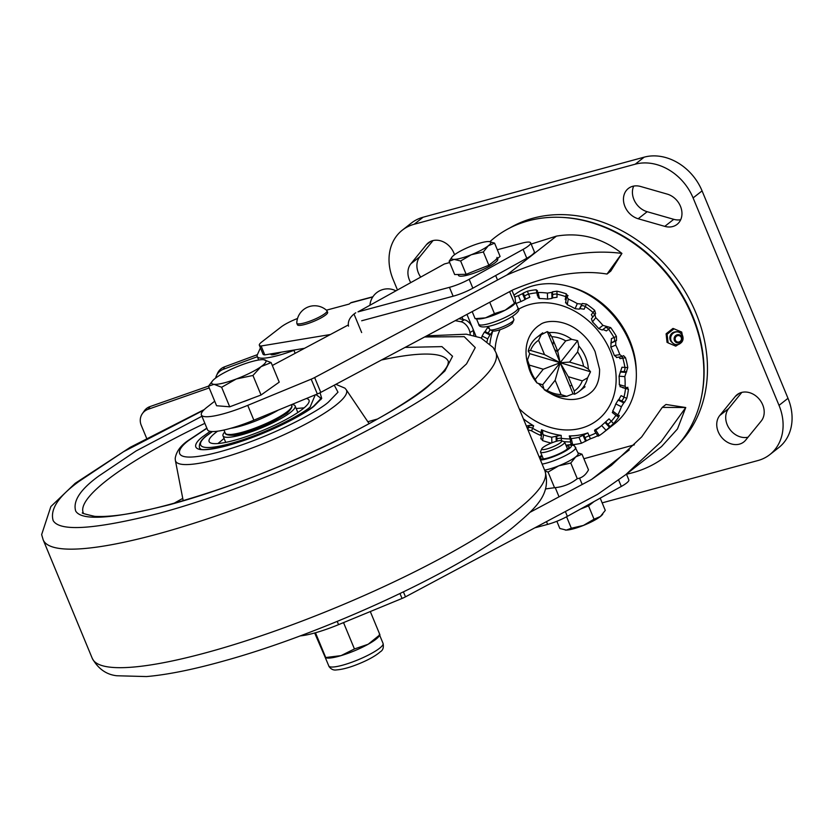 <?xml version="1.0" encoding="UTF-8"?>
<svg xmlns="http://www.w3.org/2000/svg" width="833" height="833" viewBox="0 0 833 833"><rect width="100%" height="100%" fill="white"/><g stroke="black" fill="none" stroke-linecap="round" stroke-linejoin="round"><path stroke-width="1.25" d="M410.596 282.366A17.962 14.609 51.9 0 1 410.908 263.738L426.434 244.683A17.962 14.609 51.9 0 1 428.329 242.819A17.962 14.609 51.9 0 1 432.671 240.664A17.962 14.609 51.9 0 1 454.516 254.752M632.663 186.321A17.962 14.609 51.9 0 1 640.629 186.488L667.212 194.099A17.962 14.609 51.9 0 1 681.019 207.792A17.962 14.609 51.9 0 1 677.083 224.369A17.962 14.609 51.9 0 1 664.786 226.368L638.203 218.756A17.962 14.609 51.9 0 1 624.396 205.064A17.962 14.609 51.9 0 1 628.332 188.487A17.962 14.609 51.9 0 1 632.663 186.321M741.485 392.478A17.962 14.609 51.9 0 1 760.529 400.84A17.962 14.609 51.9 0 1 761.216 421.05L745.681 440.105A17.962 14.609 51.9 0 1 743.796 441.969A17.962 14.609 51.9 0 1 722.263 438.085A17.962 14.609 51.9 0 1 719.722 415.552L735.258 396.498A17.962 14.609 51.9 0 1 737.143 394.644A17.962 14.609 51.9 0 1 741.485 392.478M402.329 230.158L411.304 223.119A49.001 39.838 51.9 0 1 423.133 217.215L414.157 224.264A49.001 39.838 -128.1 0 0 402.329 230.158A49.001 39.838 -128.1 0 0 393.103 279.43L397.351 289.707M414.157 224.264L635.215 164.195L644.19 157.156L423.133 217.215M644.19 157.156A49.001 39.838 51.9 0 1 702.073 190.882L787.997 398.309A49.001 39.838 51.9 0 1 778.772 447.592L769.796 454.631A49.001 39.838 -128.1 0 0 779.022 405.359L693.098 197.921A49.001 39.838 -128.1 0 0 635.215 164.195M602.165 502.861L757.957 460.534A49.001 39.838 -128.1 0 0 769.796 454.631M748.076 437.179A17.962 14.609 51.9 0 1 729.26 428.537A17.962 14.609 51.9 0 1 728.698 408.514L741.839 392.385M680.696 219.725A17.962 14.609 51.9 0 1 673.762 219.329L647.179 211.707A17.962 14.609 51.9 0 1 633.694 186.082M420.54 276.858A17.962 14.609 51.9 0 1 419.884 256.699L433.025 240.57M552.81 344.997L553.56 341.093M557.839 351.786L554.716 349.61M569.491 385.262L570.011 385.752M541.2 334.762L538.587 340.281A31.029 25.229 -128.1 0 0 530.527 350.443L528.226 351.13A34.299 27.885 51.9 0 1 536.733 337.5A34.299 27.885 51.9 0 1 541.2 334.762L547.26 331.607L549.103 332.617A34.299 27.885 51.9 0 1 571.646 339.333L577.633 340.666L578.779 345.966A34.299 27.885 51.9 0 1 588.348 369.061L590.524 371.778L587.588 377.828A34.299 27.885 51.9 0 1 579.081 391.468A34.299 27.885 51.9 0 1 574.614 394.207L573.042 393.832L566.711 396.352A34.299 27.885 51.9 0 1 544.168 389.625L547.094 390.438A31.029 25.229 -128.1 0 0 561.078 394.603L566.711 396.352M588.348 369.061L583.558 366.249A31.029 25.229 -128.1 0 0 577.623 351.922L578.779 345.966M577.623 351.922L569.564 362.084L583.558 366.249M569.564 362.084L560.151 362.719L590.524 371.778M577.633 340.666L560.151 362.719L557.673 351.037L565.722 340.884A31.029 25.229 -128.1 0 0 551.738 336.709L557.673 351.037M571.646 339.333L565.722 340.884M551.738 336.709L549.103 332.617M530.527 350.443L544.522 354.608L538.587 340.281M544.522 354.608L560.151 362.719L547.26 331.607M527.466 359.908L529.267 365.062A31.029 25.229 -128.1 0 0 535.202 379.39L537.035 383.003A34.299 27.885 51.9 0 1 527.466 359.908L529.778 353.671L528.226 351.13M529.778 353.671L560.151 362.719L542.668 384.784L537.035 383.003M529.267 365.062L543.251 369.227L560.151 362.719L555.142 380.275L547.094 390.438M543.251 369.227L535.202 379.39M544.168 389.625L542.668 384.784M561.078 394.603L555.142 380.275M573.042 393.832L560.151 362.719L568.304 376.703L574.239 391.031A31.029 25.229 -128.1 0 0 582.288 380.868L587.588 377.828M568.304 376.703L582.288 380.868M574.614 394.207L574.239 391.031M634.382 444.822L583.891 458.733M662.266 407.389L685.757 407.524L661.142 441.688L625.822 474.602L661.569 446.55L677.479 428.964L685.757 407.524L665.973 404.474L662.266 407.389L641.702 436.898L611.422 465.345L591.524 479.496L629.29 449.872M626.478 474.196A138.83 112.882 -128.1 0 0 692.296 316.405A138.83 112.882 -128.1 0 0 489.908 241.664M636.287 371.403A78.396 63.745 -128.1 0 0 629.758 340.51A78.396 63.745 -128.1 0 0 569.834 286.708M506.828 275.036C549.999 256.137 588.358 248.942 621.928 253.43L607.028 274.047C579.987 269.6 548.624 274.869 512.961 289.853L320.778 392.374A8.163 1.541 157.5 0 1 317.331 393.988L253.867 420.176A46.825 8.861 157.5 0 1 207.521 429.776L201.388 414.959A46.825 8.861 -22.5 0 0 247.734 405.359L311.188 379.171A8.163 1.541 -22.5 0 0 314.645 377.557L506.828 275.036L556.434 236.114L531.152 244.059M214.706 401.214L207.032 407.212A46.825 8.861 -22.5 0 0 201.388 414.959M272.329 365.489L348.319 324.953M251.274 398.695A19.93 3.769 157.5 0 1 242.695 401.923M607.028 274.047L610.745 271.131L621.928 253.43C602.238 237.926 580.403 232.147 556.434 236.114M625.822 474.602L597.657 494.313L405.473 596.845A8.163 1.541 157.5 0 1 402.027 598.458L399.996 593.565M591.524 479.496L530.08 512.274M300.119 635.902A46.825 8.861 -22.5 0 0 338.562 624.646L402.027 598.458M513.951 295.174A81.665 66.401 51.9 0 1 519.303 291.581A81.665 66.401 51.9 0 1 618.659 322.433A81.665 66.401 51.9 0 1 614.181 424.132L602.957 432.931A81.665 66.401 -128.1 0 0 606.06 430.307L601.624 425.517L609.027 418.874L613.546 423.591L606.06 430.307M597.73 435.711A81.665 66.401 51.9 0 1 590.441 438.772L581.476 443.218L578.945 437.304L587.827 432.921L590.441 438.772M570.969 444.249L569.949 437.564L571.261 438.543L572.646 444.645A81.665 66.401 -128.1 0 0 581.476 443.218M572.646 444.645L571.334 443.656M570.449 441.959A81.665 66.401 51.9 0 1 563.858 441.615M540.804 438.876L542.189 432.671L543.564 434.909L542.533 440.574A81.665 66.401 -128.1 0 0 551.217 443.083M542.533 440.574L541.158 438.335M541.898 433.004A3.27 1.541 -169.7 0 0 541.065 432.587L540.555 435.388A81.665 66.401 51.9 0 1 531.537 430.817L528.622 429.984M482.088 336.022L484.348 332.128L489.919 334.96L487.669 338.864L482.088 336.022A81.665 66.401 -128.1 0 0 481.589 338.177M492.959 330.597L490.585 334.429L485.098 331.534L484.348 332.128M485.098 331.534L487.451 327.692A81.665 66.401 51.9 0 1 487.888 326.505M523.228 293.091L527.362 291.217L529.809 297.194L525.675 299.057L523.228 293.091L522.478 293.674L525.009 299.578L520.927 301.577A75.126 61.09 -128.1 0 0 516.106 303.514M538.868 295.84A75.126 61.09 -128.1 0 0 537.524 295.944L536.775 292.3M552.55 291.8L556.944 291.196L557.038 297.266L552.643 297.87L552.55 291.8L551.8 292.383L551.977 298.391L547.583 299.12A75.126 61.09 -128.1 0 0 539.482 298.568L538.149 297.454L539.055 296.694M565.211 299.588L566.315 293.862L567.679 296.1L566.575 297.225L565.545 302.889M582.257 303.493L586.422 304.066L584.131 309.199L579.976 308.637L582.257 303.493L579.31 309.158L575.103 308.699A75.126 61.09 -128.1 0 0 567.252 304.711L565.909 302.348M592.711 317.029L591.357 314.687L594.689 310.355L595.626 313.666L591.42 318.706L592.482 321.913A75.126 61.09 -128.1 0 1 598.719 328.65L602.915 325.38A81.665 66.401 -128.1 0 0 595.751 317.654L592.482 321.913M602.915 325.38L610.672 327.598L606.393 330.909L602.936 329.493M611.422 338.625L616.43 336.428L616.514 340.447L615.764 341.03L615.743 345.081L610.808 347.205L611.422 338.625M623.573 355.67L625.531 357.732L619.981 358.659L619.169 357.118M621.939 367.259L627.77 367.582L624.812 376.599L619.054 376.204L621.939 367.259M627.874 387.293L627.197 387.501L628.415 389.25L622.543 387.647M621.085 395.644L626.749 398.403L624.5 402.308L618.836 399.538L621.085 395.644M619.565 400.767A75.126 61.09 -128.1 0 0 619.825 399.986M595.054 430.276L594.804 429.932A75.126 61.09 -128.1 0 0 597.126 428.651A75.126 61.09 -128.1 0 0 600.718 426.309M528.278 365.729A42.462 34.528 51.9 0 1 538.816 325.547L540.221 324.641C545.438 320.257 563.556 318.633 578.966 331.201C585.911 336.73 591.274 343.508 595.064 351.547L599.583 369.363C599.645 379.91 596.845 387.553 591.18 392.291A42.462 34.528 51.9 0 1 586.89 395.394A42.462 34.528 51.9 0 1 549.645 392.957M543.845 388.73A42.462 34.528 51.9 0 1 538.555 383.544M520.927 301.577L518.397 295.663L522.478 293.674M518.397 295.663A81.665 66.401 -128.1 0 0 514.732 297.058M525.009 299.578L525.675 299.057M536.598 291.519L536.202 289.79L537.514 290.779L536.764 291.363L538.097 292.477L539.482 298.568M527.362 291.217A81.665 66.401 51.9 0 1 536.202 289.79M547.583 299.12L547.406 293.101L551.8 292.383M547.406 293.101A81.665 66.401 -128.1 0 0 538.097 292.477M551.977 298.391L552.643 297.87M538.816 296.933L537.524 295.944M556.944 291.196A81.665 66.401 51.9 0 1 566.315 293.862M568.033 295.559L567.679 296.1M616.899 357.347L614.358 355.514L619.825 354.629L622.366 356.462L616.43 357.555M619.825 354.629A81.665 66.401 -128.1 0 0 615.743 345.081M614.358 355.514A75.126 61.09 -128.1 0 0 610.808 347.205M566.94 296.683L568.283 299.047L567.252 304.711M575.103 308.699L577.3 303.618A81.665 66.401 -128.1 0 0 568.283 299.047M577.3 303.618L581.507 304.087M579.31 309.158L579.976 308.637M586.422 304.066A81.665 66.401 51.9 0 1 594.689 310.355M594.877 314.249L595.751 317.654M602.269 330.014L606.466 326.755L602.269 330.014L598.719 328.65M610.672 327.598A81.665 66.401 51.9 0 1 616.43 336.428M616.514 340.447L611.495 342.623M620.647 386.439L619.304 384.669L625.104 386.314L626.447 388.095L625.77 388.293M625.104 386.314A81.665 66.401 -128.1 0 0 624.812 376.599M619.304 384.669A75.126 61.09 -128.1 0 0 619.054 376.204M625.531 357.732A81.665 66.401 51.9 0 1 627.77 367.582M626.718 371.799L620.887 371.476M601.624 425.517A75.126 61.09 -128.1 0 1 598.927 427.798A75.126 61.09 -128.1 0 1 595.72 430.109L594.96 430.349L595.72 430.109L599.281 435.576L598.51 435.815M610.225 426.704L605.706 421.987M628.415 389.25A81.665 66.401 51.9 0 1 626.749 398.403M612.89 412.262L612.713 411.054L617.836 414.949L617.409 416.406L612.286 412.512M623.75 402.901L621.387 406.743L615.806 403.911L618.169 400.069L623.75 402.901L624.5 402.308M617.836 414.949A81.665 66.401 -128.1 0 0 621.387 406.743M612.713 411.054A75.126 61.09 -128.1 0 0 615.806 403.911M618.169 400.069L618.836 399.538M613.546 423.591A81.665 66.401 51.9 0 0 618.825 416.708L619.356 415.313M599.281 435.576A81.665 66.401 -128.1 0 0 602.957 432.931M594.96 430.349L595.626 429.828L594.804 429.932M586.359 440.761L583.756 434.92M571.261 438.543A75.126 61.09 -128.1 0 0 578.945 437.304M569.949 437.564L570.615 437.044L569.293 435.919A75.126 61.09 -128.1 0 0 587.827 432.921M557.017 441.115L556.777 436.107L561.171 435.367L561.421 440.657M543.564 434.909A75.126 61.09 -128.1 0 0 551.717 437.221L556.777 436.107M542.189 432.671L542.856 432.15L541.523 429.786A75.126 61.09 -128.1 0 0 561.171 435.367M571.969 385.544A27.77 22.574 51.9 0 1 569.699 385.773M549.218 336.334A27.77 22.574 51.9 0 1 550.967 335.501M569.772 437.721L569.293 435.919M523.374 418.812A75.126 61.09 -128.1 0 0 533.651 425.788L532.631 428.297A78.427 63.777 51.9 0 0 541.065 432.587L541.523 429.786M492.844 330.899A75.126 61.09 -128.1 0 0 489.908 343.748M527.758 429.38L529.455 425.34L533.651 425.788M526.394 426.09L529.455 425.34M528.788 425.861L527.508 428.797M623.105 355.878L622.366 356.462M627.197 387.501L626.447 388.095M618.752 415.573L618.013 416.156L618.825 416.708M487.669 338.864A75.126 61.09 -128.1 0 0 487.097 341.395M489.919 334.96L490.585 334.429M679.01 443.739A137.903 112.132 -128.1 0 0 681.54 285.844A137.903 112.132 -128.1 0 0 531.579 218.621A137.903 112.132 -128.1 0 0 509.754 227.992M701.417 397.154A137.903 112.132 -128.1 0 0 560.328 217.33M330.378 334.522L261.125 345.997A19.596 3.707 157.5 0 1 259.344 345.258A19.596 3.707 157.5 0 1 261.77 341.967L281.148 326.952A19.596 3.707 157.5 0 1 297.527 318.477M304.555 348.298L264.8 354.889L261.125 345.997M264.8 354.889A19.596 3.707 157.5 0 1 263.03 354.15L259.344 345.258M326.401 310.178L349.142 304.076L350.662 302.9A6.529 3.655 -105 0 1 351.422 302.514L372.913 296.746M626.447 474.112L628.832 479.881A19.596 3.707 157.5 0 1 621.303 486.441L567.367 516.356A19.596 3.707 157.5 0 1 547.635 524.394L534.838 527.83M497.332 249.765L521.687 243.226A19.596 3.707 157.5 0 1 530.642 242.819A19.596 3.707 157.5 0 1 523.103 249.379L469.166 279.294A19.596 3.707 157.5 0 1 449.445 287.333L357.992 311.875L444.353 263.988L449.685 262.551M444.353 263.988L357.992 311.875M530.642 242.819L534.328 251.712A19.596 3.707 157.5 0 1 526.789 258.261L472.852 288.187A19.596 3.707 157.5 0 1 453.121 296.215L361.678 320.767M348.517 326.151C347.673 321.777 349.496 317.737 353.994 314.041L355.753 312.771M353.994 314.041L361.657 332.544M462.003 317.04L463.023 319.497M466.959 314.395L472.155 326.942M472.748 328.379L475.945 336.084M295.371 349.818L293.934 350.349A45.138 8.538 -22.5 0 1 257.23 356.493L258.688 360.012M260.427 347.871L257.407 354.598A45.138 8.538 -22.5 0 0 257.23 356.493M281.315 352.151A9.798 1.853 157.5 0 1 270.964 354.046A9.798 1.853 157.5 0 1 271.069 353.848M216.403 375.766A13.068 12.578 -155.8 0 1 223.421 369.258L224.504 366.843A13.068 12.578 -155.8 0 0 217.496 373.351L216.403 375.766A13.068 12.578 -155.8 0 0 215.643 378.047M223.421 369.258L257.324 356.701M224.504 366.843L257.376 354.671M142.381 413.616A13.068 12.297 -144.9 0 1 148.159 409.274L150.065 406.556A13.068 12.297 -144.9 0 0 144.276 410.908L142.381 413.616A13.068 12.297 -144.9 0 0 141.235 425.267L146.608 438.231M150.065 406.556L208.531 386.116M148.159 409.274L209.198 387.928M473.873 335.532A32.664 19.648 59.2 0 0 473.321 330.524A9.798 5.893 59.2 0 0 464.345 319.757L460.982 321.767A9.798 5.893 59.2 0 1 469.958 332.534A32.664 19.648 59.2 0 1 470.291 334.772M460.982 321.767L455.245 320.643M464.345 319.757L458.9 318.695M271.131 362.594L263.572 359.669A29.394 5.56 157.5 0 1 263.707 359.689A29.394 5.56 157.5 0 1 261.052 366.645L271.131 362.594L279.222 382.139L261.052 395.009L252.951 375.464L261.052 366.645A29.394 5.56 157.5 0 1 236.301 378.984L252.951 375.464M221.63 387.262L236.301 378.984A29.394 5.56 157.5 0 1 214.071 384.336L221.63 387.262L229.721 406.806L216.58 405.733L208.479 386.179L214.071 384.336A29.394 5.56 157.5 0 1 212.509 380.9A29.394 5.56 157.5 0 1 216.58 377.37A29.394 5.56 157.5 0 1 241.331 365.031A29.394 5.56 157.5 0 1 263.572 359.669M212.509 380.9L208.479 386.179M261.052 395.009L229.721 406.806M325.682 657.883L327.307 658.049A29.394 5.56 -22.5 0 0 341.072 655.623A29.394 5.56 -22.5 0 0 368.165 644.253L379.921 634.777L370.3 611.547M379.91 635.131L378.515 636.839A29.394 5.56 157.5 0 1 368.165 644.253L354.441 648.959L341.072 655.623L325.724 657.529L315.468 632.757M342.561 622.99L343.685 622.99L354.441 648.959M343.685 622.99L344.414 622.23M379.296 634.35L379.921 634.777M314.655 632.986L325.099 657.102M497.468 258.511L497.728 259.157A21.231 4.019 157.5 0 1 495.219 262.634A21.231 4.019 157.5 0 1 473.831 273.214A21.231 4.019 157.5 0 1 458.494 275.4L458.119 274.484M494.479 260.854A21.231 4.019 -22.5 0 0 496.989 257.376M494.583 243.132L500.102 256.449L488.867 265.258L466.147 274.307L454.662 274.557L449.143 261.239L454.172 259.396L460.628 260.989L471.28 254.742L483.348 251.941L488.253 245.818A21.231 4.019 157.5 0 1 471.28 254.742A21.231 4.019 157.5 0 1 454.172 259.396A21.231 4.019 157.5 0 1 452.142 256.887A21.231 4.019 157.5 0 1 454.047 255.106A21.231 4.019 157.5 0 1 471.02 246.183A21.231 4.019 157.5 0 1 488.117 241.528A21.231 4.019 -22.5 0 1 489.127 241.56L494.583 243.132L488.253 245.818A21.231 4.019 -22.5 0 0 489.127 241.56M451.975 257.095L449.143 261.239M488.867 265.258L483.348 251.941M466.147 274.307L460.628 260.989M488.45 326.39L489.742 329.504A13.068 2.468 -22.5 0 0 490.148 329.847A13.068 2.468 -22.5 0 0 500.341 327.733A13.068 2.468 -22.5 0 0 512.347 321.642A13.068 2.468 -22.5 0 0 513.846 320.028A13.068 2.468 -22.5 0 0 513.888 319.497L512.597 316.384M490.148 329.847L493.011 330.972A10.808 2.041 -22.5 0 0 501.445 329.222A10.808 2.041 -22.5 0 0 511.368 324.183A10.808 2.041 -22.5 0 0 512.618 322.85L513.846 320.028M580.455 509.098L588.535 505.881L594.033 501.57A21.231 4.019 157.5 0 1 580.976 508.807M565.232 530.048A21.231 4.019 -22.5 0 0 565.295 530.059A21.231 4.019 -22.5 0 0 566.305 530.09L559.838 528.486L556.861 521.281M571.334 528.247L566.305 530.09A21.231 4.019 -22.5 0 0 583.402 525.446L571.334 528.247L566.586 516.783M588.535 505.881L594.054 519.198L583.402 525.446A21.231 4.019 -22.5 0 0 600.385 516.512A21.231 4.019 -22.5 0 0 602.28 514.742A21.231 4.019 -22.5 0 0 602.446 514.523M600.208 498.144L605.279 510.39L600.385 516.512L594.054 519.198M561.411 440.657L564.274 441.782A13.068 2.468 157.5 0 1 564.68 442.125A13.068 2.468 157.5 0 1 563.139 444.26A13.068 2.468 157.5 0 1 549.978 450.768A13.068 2.468 157.5 0 1 540.534 452.121A13.068 2.468 157.5 0 1 540.586 451.59L541.814 448.768A10.808 2.041 157.5 0 1 543.054 447.446A10.808 2.041 157.5 0 1 552.987 442.396A10.808 2.041 157.5 0 1 561.411 440.657A10.808 2.041 157.5 0 1 560.474 442.708A10.808 2.041 157.5 0 1 548.645 448.414A10.808 2.041 157.5 0 1 541.814 448.768M570.792 463.033L558.714 465.834A21.231 4.019 157.5 0 0 575.686 456.901L582.017 454.224L588.494 469.864C585.703 475.049 581.955 477.986 577.269 478.673L570.792 463.033L575.686 456.901A21.231 4.019 -22.5 0 0 578.206 453.423L574.447 445.738L569.866 444.666L565.971 445.239M542.168 456.057A15.4 2.915 -22.5 0 0 540.607 458.379A15.4 2.915 -22.5 0 0 551.727 456.786A15.4 2.915 -22.5 0 0 567.231 449.112A15.4 2.915 -22.5 0 0 569.054 446.592A15.4 2.915 -22.5 0 0 566.315 446.061M544.636 470.145A21.231 4.019 157.5 0 0 558.714 465.834L548.072 472.082L544.98 470.957M577.269 478.673C570.647 483.942 563.077 486.961 554.549 487.721L548.072 472.082M554.549 487.721L545.553 488.919M577.967 452.86L582.017 454.224M472.186 311.604L475.112 318.664L477.861 318.966A21.231 4.019 -22.5 0 0 485.493 317.862A21.231 4.019 -22.5 0 0 505.162 310.188A21.231 4.019 -22.5 0 0 514.846 303.649L515.242 303.17M475.112 318.664L485.493 317.862L494.438 313.625L505.162 310.188L514.45 303.306L515.502 302.389L515.138 298.037L511.962 290.384M509.619 291.633L514.45 303.306L515.502 302.389M489.731 302.244L494.438 313.625M296.777 323.037A16.337 3.093 -22.5 0 0 296.819 323.308A16.337 3.093 -22.5 0 0 304.43 322.923A16.337 3.093 -22.5 0 0 325.068 313.479A16.337 3.093 -22.5 0 0 327.005 310.803A16.337 3.093 -22.5 0 0 326.848 310.584A17.868 17.868 0 0 0 296.777 323.037M296.819 323.308L297.433 324.787A16.337 3.093 -22.5 0 0 309.23 323.1A16.337 3.093 -22.5 0 0 325.682 314.957A16.337 3.093 -22.5 0 0 327.619 312.281L327.005 310.803M277.92 353.473A8.163 1.541 157.5 0 1 280.502 352.286M671.835 342.28A5.883 5.664 -68.5 0 1 675.938 331.878M682.331 335.178L681.696 332.055L674.064 328.827L667.098 334.272L668.128 342.904L675.761 346.132L678.614 344.279M682.165 341.332L682.716 340.041M668.128 342.904L675.761 346.132M667.098 334.272L666.108 333.887L667.035 342.363L668.014 342.748M672.897 328.462L674.053 328.827L672.897 328.462L666.192 333.71L667.171 334.095M680.509 343.258A6.372 6.133 -68.5 0 1 671.877 342.134A6.372 6.133 -68.5 0 1 673.189 333.231A6.372 6.133 -68.5 0 1 681.821 334.356A6.372 6.133 -68.5 0 1 680.509 343.258C674.251 348.642 666.285 337.896 673.002 333.148C679.249 327.775 687.215 338.51 680.499 343.258M291.81 404.515A39.036 7.382 157.5 0 1 295.132 405.963A39.036 7.382 157.5 0 1 290.519 412.356A39.036 7.382 157.5 0 1 251.202 431.806A39.036 7.382 157.5 0 1 223.005 435.836A39.036 7.382 157.5 0 1 224.775 431.983M306.409 398.497A54.062 10.225 157.5 0 1 309.012 400.215A54.062 10.225 157.5 0 1 302.629 409.065A54.062 10.225 157.5 0 1 248.172 436.003A54.062 10.225 157.5 0 1 209.125 441.594A54.062 10.225 157.5 0 1 215.518 432.733A54.062 10.225 157.5 0 1 217.559 431.202M234.968 427.527L236.062 426.704M227.648 434.43L237.582 434.587L258.688 428.058L286.708 413.397M278.284 410.096A35.934 6.799 157.5 0 1 230.72 428.308M702.073 190.882L693.098 197.921M779.022 405.359L787.997 398.309M735.258 396.498L739.402 393.249M719.722 415.552L728.698 408.514M638.203 218.756L647.179 211.707M664.786 226.368L673.762 219.329M426.434 244.683L430.578 241.435M410.908 263.738L419.884 256.699M314.645 377.557L320.778 392.374M317.331 393.988L311.188 379.171M253.867 420.176L247.734 405.359M403.432 591.909L405.473 596.845M338.562 624.646L337.23 621.408M524.509 296.069A3.27 0.594 -23.1 0 1 528.622 294.143A78.427 63.777 51.9 0 1 536.889 292.81M552.643 294.83A3.27 1.281 -1.7 0 1 557.038 294.174A78.427 63.777 51.9 0 1 565.805 296.663A3.27 1.541 10.3 0 1 566.627 297.079M581.142 306.065A3.27 1.739 23.4 0 1 585.328 306.575A78.427 63.777 51.9 0 1 593.075 312.469A3.27 1.864 37.5 0 1 594.408 314.822M605.175 327.754A3.27 1.905 52.1 0 1 608.6 329.212A78.427 63.777 51.9 0 1 613.983 337.48A3.27 1.853 66.8 0 1 614.015 341.509M621.991 356.649A3.27 1.739 80.8 0 1 622.824 358.169A78.427 63.777 51.9 0 1 624.917 367.384A3.27 1.531 93.9 0 1 623.813 371.601M625.562 388.24A3.27 1.27 105.9 0 1 625.552 388.428A78.427 63.777 51.9 0 1 623.99 397.008A3.27 0.948 116.9 0 1 621.678 400.881M615.951 415.303A78.427 63.777 51.9 0 1 611.349 421.217L607.975 424.289M519.178 408.68A68.191 55.447 -128.1 0 0 592.669 423.372A68.191 55.447 -128.1 0 0 603.456 338.115A68.191 55.447 -128.1 0 0 518.407 309.303A68.191 55.447 -128.1 0 0 518.261 309.387M500.029 329.722A68.191 55.447 -128.1 0 0 495 350.516M489.981 329.764A3.27 0.948 -63.1 0 1 487.909 332.971M487.451 327.692L489.408 328.681M610.828 343.144L615.764 341.03M620.221 371.997L625.979 372.382M605.039 422.508L609.475 427.287M585.089 437.773A3.27 0.594 156.9 0 1 589.191 435.846A78.427 63.777 51.9 0 0 595.959 433.004M583.09 435.44L585.609 441.344M556.954 439.012A3.27 1.281 178.3 0 1 561.348 438.356A78.427 63.777 51.9 0 0 569.762 438.939M556.111 436.627L556.257 441.323M551.883 442.823L551.717 437.221M528.445 427.787A3.27 1.739 -156.6 0 1 532.631 428.297L531.537 430.817M567.367 516.356L565.368 511.545M547.635 524.394L546.49 521.614M621.303 486.441L618.659 480.058M523.103 249.379L526.789 258.261M469.166 279.294L472.852 288.187M449.445 287.333L453.121 296.215M372.767 296.964L350.662 302.9M295.163 353.307L293.934 350.349M473.321 330.524L469.958 332.534M383.003 643.305A29.394 5.56 157.5 0 1 383.065 643.43A29.394 5.56 157.5 0 1 358.367 659.674A29.394 5.56 157.5 0 1 328.806 666.046A29.394 5.56 157.5 0 1 328.743 665.931A29.394 5.56 157.5 0 1 328.702 665.796M542.137 464.106A21.231 4.019 -22.5 0 0 573.187 450.861A21.231 4.019 -22.5 0 0 575.697 447.383M540.44 460.014A17.899 3.384 -22.5 0 0 554.861 456.13A17.899 3.384 -22.5 0 0 569.251 448.571A17.899 3.384 -22.5 0 0 566.013 445.343M541.877 455.349A17.899 3.384 -22.5 0 0 540.409 456.401A17.899 3.384 -22.5 0 0 539.336 457.338M517.959 307.991A21.231 4.019 157.5 0 1 508.588 315.749A21.231 4.019 157.5 0 1 487.992 323.912A21.231 4.019 157.5 0 1 478.725 324.235C478.944 327.15 482.859 327.702 490.46 325.911C506.662 321.725 523.249 310.751 517.959 307.991L515.533 302.129M680.551 342.04A4.175 4.019 -68.5 0 1 674.907 341.311A4.175 4.019 -68.5 0 1 675.761 335.48A4.175 4.019 -68.5 0 1 681.415 336.22A4.175 4.019 -68.5 0 1 680.551 342.04M676.438 336.251A3.27 3.145 111.5 0 0 675.761 340.812A3.27 3.145 111.5 0 0 680.186 341.395A3.27 3.145 111.5 0 0 680.853 336.834A3.27 3.145 111.5 0 0 676.438 336.251M544.938 470.874C551.633 494.49 535.65 508.109 512.899 527.424C457.942 571.594 323.86 633.309 225.025 660.642C193.943 669.409 167.787 674.72 146.535 676.563L116.891 675.761C106.437 674.668 98.232 668.868 92.265 658.372A244.985 46.356 -22.5 0 0 269.205 633.049A244.985 46.356 -22.5 0 0 515.971 510.993A244.985 46.356 -22.5 0 0 544.938 470.874L495.843 352.338A244.985 46.356 157.5 0 1 466.876 392.468A244.985 46.356 157.5 0 1 220.11 514.523A244.985 46.356 157.5 0 1 43.17 539.836L41.65 534.588L50.865 506.568L75.209 483.286L130.26 447.29L204.293 409.544M424.622 336.98L464.21 336.667L475.258 347.59L466.522 363.896L447.581 381.222C431.838 394.832 398.611 414.605 347.902 440.522C297.152 465.845 220.766 496.76 158.655 513.43C94.91 529.455 59.747 531.85 53.166 520.604C49.834 509.369 58.497 496.27 79.156 481.318L123.523 451.705L203.658 410.18M381.441 360.012A197.619 37.391 157.5 0 1 448.404 361.574L448.008 364.198C446.332 369.29 439.085 377.016 426.267 387.376C387.022 418.822 294.705 464.064 214.758 490.71C158.811 509.223 118.775 517.772 94.65 516.345C84.06 513.909 80.26 512.732 83.248 512.826A197.619 37.391 157.5 0 1 106.614 480.454A197.619 37.391 157.5 0 1 204.856 423.351M201.919 416.24L136.008 451.007L98.888 475.955C80.447 489.304 72.71 500.997 75.688 511.035C81.561 521.073 112.955 518.938 169.87 504.621C225.337 489.742 293.528 462.148 338.854 439.532C384.117 416.385 413.782 398.736 427.839 386.585L444.916 370.945L452.558 356.253L441.927 346.622L405.077 347.403M377.516 419.02A197.619 37.391 -22.5 0 0 367.842 421.737M182.75 498.405A197.619 37.391 -22.5 0 0 173.982 503.319M334.272 385.169L337.979 392.187L328.441 402.058C319.695 410.346 271.516 437.471 219.641 451.84C168.828 465.366 175.378 449.56 189.705 439.751L206.907 428.297M335.855 384.325L344.945 388.168L346.195 389.667A92.515 17.503 157.5 0 1 335.574 405.411A92.515 17.503 157.5 0 1 240.779 452.059A92.515 17.503 157.5 0 1 175.378 460.42L183.198 500.695M210.187 431.348L203.804 435.919C192.402 443.729 187.186 456.328 227.659 445.551C268.986 434.097 307.367 412.491 314.333 405.89L321.715 398.403L320.059 392.739M315.27 394.842L310.126 407.035C303.691 413.137 268.236 433.098 230.054 443.666C192.662 453.631 197.473 441.99 208.021 434.774L212.425 431.556M200.743 449.049A65.328 12.36 157.5 0 1 199.451 447.675C198.785 443.406 201.482 439.189 207.542 435.013L212.29 431.556M320.944 399.559L320.164 397.674A65.328 12.36 157.5 0 1 320.226 399.559M287.406 411.554A35.934 6.799 157.5 0 1 251.212 429.453A35.934 6.799 157.5 0 1 225.264 433.17C224.775 435.347 235.322 436.804 245.943 432.535L261.073 427.131L272.641 421.883L287.093 413.199C291.217 409.065 292.737 406.556 291.654 405.671A35.934 6.799 157.5 0 1 287.406 411.554M579.081 391.468L585.058 386.772M536.733 337.5L542.72 332.804M619.971 386.647L625.76 388.293M594.512 430.776L598.073 436.242M379.723 635.36L383.065 643.43C383.857 647.491 382.951 650.261 380.348 651.76C375.777 655.738 368.904 659.642 359.71 663.453C350.464 667.306 342.759 669.451 336.584 669.899C333.637 670.44 331.128 669.347 329.077 666.598L325.057 657.039M452.142 256.887L451.663 257.47M497.52 279.992L495.677 275.525M602.28 514.742L602.759 514.159M564.68 442.125L567.492 448.914M579.581 478.111L582.215 484.462M540.534 452.121L543.345 458.91M555.257 487.649L559.047 496.822M541.825 455.234L539.232 457.098M476.486 318.831L478.725 324.235M395.613 290.675A17.868 17.868 0 0 0 369.967 304.899M673.074 328.441L674.064 328.827M206.844 428.131L188.123 440.532C180.563 445.686 176.252 451.653 175.201 458.421L175.378 460.42M199.941 448.862L199.816 448.664C201.565 446.884 192.683 454.454 233.396 443.822C261.697 435.576 299.005 418.031 313.541 406.275L320.653 398.861M346.195 389.667L369.144 423.674M426.694 335.876L466.345 334.189L480.849 337.844L493.219 347.58L495.843 352.338M92.265 658.372L43.17 539.836M217.954 443.531L224.077 438.429M297.839 412.502L295.132 405.963M200.232 449.56L199.451 447.675M315.946 394.561L320.164 397.674M304.149 407.826L296.204 408.545M225.712 442.375L223.005 435.836M291.269 404.744L291.654 405.671M223.962 430.026L225.264 433.17"/></g></svg>
